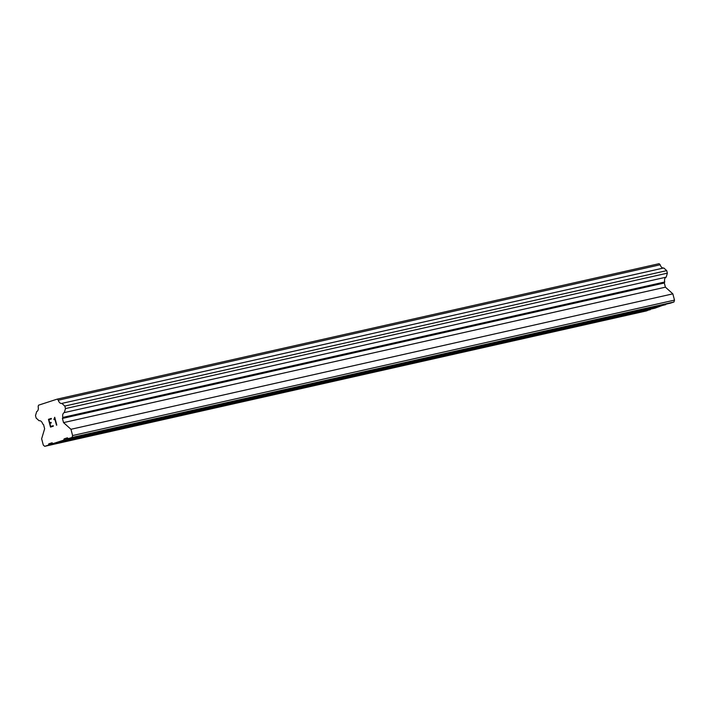 <?xml version="1.0" encoding="UTF-8"?>
<svg xmlns="http://www.w3.org/2000/svg" width="710" height="710" viewBox="0 0 710 710"><rect width="100%" height="100%" fill="white"/><g stroke="black" fill="none" stroke-linecap="round" stroke-linejoin="round"><path stroke-width="1.06" d="M613.937 317.201L622.599 314.707L613.937 317.201M527.956 336.549L536.609 334.055L527.956 336.549M441.966 355.896L450.628 353.402L441.966 355.896M355.985 375.244L364.647 372.759L355.985 375.244M270.004 394.591L278.666 392.106L270.004 394.591M184.014 413.939L192.676 411.454L184.014 413.939M98.033 433.286L106.695 430.801L98.033 433.286M52.993 443.626L52.061 442.791L48.804 443.848L48.431 445.108L44.686 446.324L43.292 445.072L41.633 438.798L44.632 428.742L43.532 424.562L42.689 423.968A4.224 2.662 -102.7 0 0 39.236 420.737A4.224 2.662 -102.7 0 0 39.13 420.764L36.166 418.101L35.5 415.59L36.698 411.569A4.216 2.662 -102.7 0 0 38.145 406.75L38.491 405.206L57.253 399.109L58.3 400.2A4.224 2.662 -102.7 0 0 61.752 403.431A4.224 2.662 -102.7 0 0 61.859 403.395L64.823 406.067L65.489 408.578L64.29 412.599A4.224 2.662 -102.7 0 0 62.844 417.418L62.427 418.43L63.536 422.61L70.956 429.284L72.615 435.549L72.056 437.44L68.302 438.656L67.379 437.821L64.122 438.878L63.74 440.138L52.993 443.626L654.877 308.193L665.776 304.217M44.686 446.324L646.57 310.891L650.458 309.187M663.522 268.016A4.224 2.662 -102.7 0 1 660.185 264.768L659.137 263.676L57.253 399.109M68.302 438.656L670.187 303.223L673.941 302.007L674.5 300.117L672.84 293.851L665.421 287.177L664.311 282.997L664.729 281.985A4.224 2.662 -102.7 0 1 666.175 277.166L667.373 273.146L666.708 270.634L663.743 267.963L61.859 403.395M51.28 418.403L48.466 419.317L51.28 418.403L51.413 418.918L48.919 419.734L49.744 422.849L51.102 422.406L49.753 422.84M51.102 422.406L51.235 422.92L49.877 423.364L50.703 426.479L53.197 425.672L50.712 426.479M53.197 425.672L53.33 426.186L50.517 427.101L48.457 419.317L50.525 427.101M54.04 419.716L54.688 418.403L56.48 425.183M53.898 419.175L54.271 418.634L53.907 419.175M54.271 418.634L54.661 417.311L54.279 418.634M54.732 417.294L56.791 425.077L54.679 418.403M665.625 304.705L63.74 440.138M52.354 443.049L48.804 443.848M650.316 309.675L48.431 445.108M660.185 264.768L58.3 400.2M666.708 270.634L64.823 406.067M667.373 273.146L65.489 408.578M666.175 277.166L64.29 412.599M664.729 281.985L62.844 417.418M664.311 282.997L62.427 418.43M665.421 287.177L63.536 422.61M672.84 293.851L70.956 429.284M674.5 300.117L72.615 435.549M673.941 302.007L72.056 437.44M67.663 438.079L64.122 438.878"/></g></svg>
